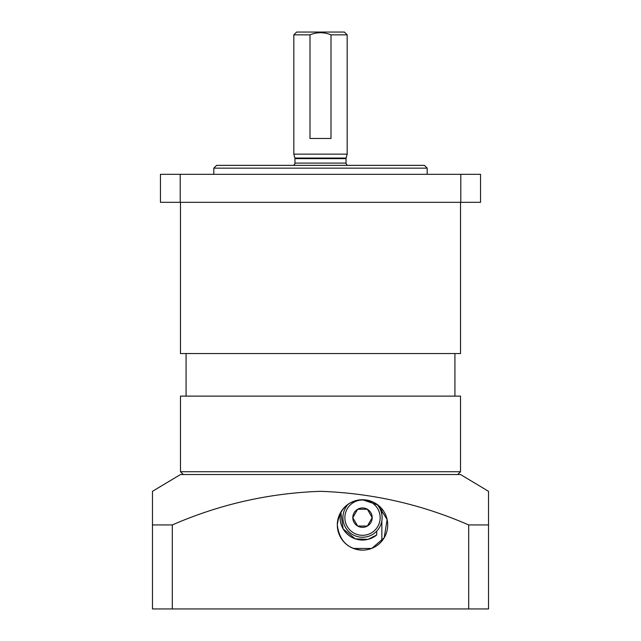 <?xml version="1.0" encoding="UTF-8"?>
<svg xmlns="http://www.w3.org/2000/svg" width="641" height="641" viewBox="0 0 641 641"><rect width="100%" height="100%" fill="white"/><g stroke="black" fill="none" stroke-linecap="round" stroke-linejoin="round"><path stroke-width="0.96" d="M371.844 548.343L384.215 537.743L387.108 519.458L377.966 505.028L362.51 499.732C347.799 500.709 339.393 509.098 337.302 524.899C339.337 540.724 347.734 549.137 362.51 550.138A25.207 25.207 0 0 1 337.302 524.939A25.207 25.207 0 0 1 362.51 499.732A25.207 25.207 0 0 1 387.709 524.939A25.207 25.207 0 0 1 362.51 550.138M180.474 474.524L460.526 474.524L488.53 491.327L488.53 524.939L468.691 524.939C421.425 504.331 372.028 493.129 320.5 491.327C268.972 493.121 219.575 504.331 172.309 524.939L152.47 524.939L152.47 491.327L180.474 474.524M152.47 493.009L152.47 608.95L172.309 608.95L172.309 524.939M488.53 524.939L488.53 608.95L172.309 608.95M468.691 524.939L468.691 608.95M347.174 154.152L293.826 154.152L294.868 158.047L346.132 158.047L347.174 154.152L347.174 34.854L344.377 32.05L296.623 32.05L293.826 34.854L309.996 34.854C316.983 32.01 323.993 32.01 331.004 34.854L331.004 138.472L309.996 138.472L309.996 34.854M347.174 34.854L331.004 34.854M293.826 154.152L293.826 34.854M362.51 500.012A17.644 17.644 0 0 1 380.153 517.656A17.644 17.644 0 0 1 362.51 535.299A17.644 17.644 0 0 1 344.866 517.656A17.644 17.644 0 0 1 362.51 500.012M376.636 504.058A19.607 19.607 0 0 1 362.51 537.254A19.607 19.607 0 0 1 348.384 504.058M376.716 531.157L376.716 534.971L367.974 539.377L355.266 538.857L343.135 528.905L340.796 512.135M353.455 548.456L371.556 548.456M381.852 541.084L381.852 520.804M381.852 514.499L381.852 508.786M457.722 474.524L460.526 471.728L460.526 396.114L180.474 396.114L180.474 471.728L460.526 471.728M183.278 474.524L180.474 471.728M424.398 165.354L216.602 165.354L213.798 168.15L427.202 168.15L424.398 165.354M427.202 174.312L427.202 168.15M213.798 174.312L213.798 168.15M454.926 396.114L454.926 353.544M186.074 396.114L186.074 353.544M180.474 202.316L180.474 353.544L460.526 353.544L460.526 202.316M294.868 158.047A2.244 2.244 0 0 1 294.948 158.623L346.052 158.623A2.244 2.244 0 0 1 346.132 158.047M348.295 165.354A2.244 2.244 0 0 1 346.052 163.11L294.948 163.11A2.244 2.244 0 0 1 292.705 165.354M460.799 202.316L460.799 174.312L480.55 174.312L480.55 202.316L160.45 202.316L160.45 174.312L180.201 174.312L180.201 202.316M460.799 174.312L180.201 174.312M340.796 512.143A22.403 22.403 0 0 0 376.716 534.971M372.205 517.656A9.703 9.703 0 0 1 357.654 526.053A9.703 9.703 0 0 1 357.654 509.25A9.703 9.703 0 0 1 372.205 517.656L367.357 509.25L357.654 509.25L352.806 517.656L357.654 526.053L367.357 526.053L372.205 517.656L367.357 509.25L357.654 509.25L352.806 517.656L357.654 526.053L367.357 526.053L372.205 517.656M346.052 163.11L346.052 158.623M294.948 163.11L294.948 158.623"/></g></svg>
